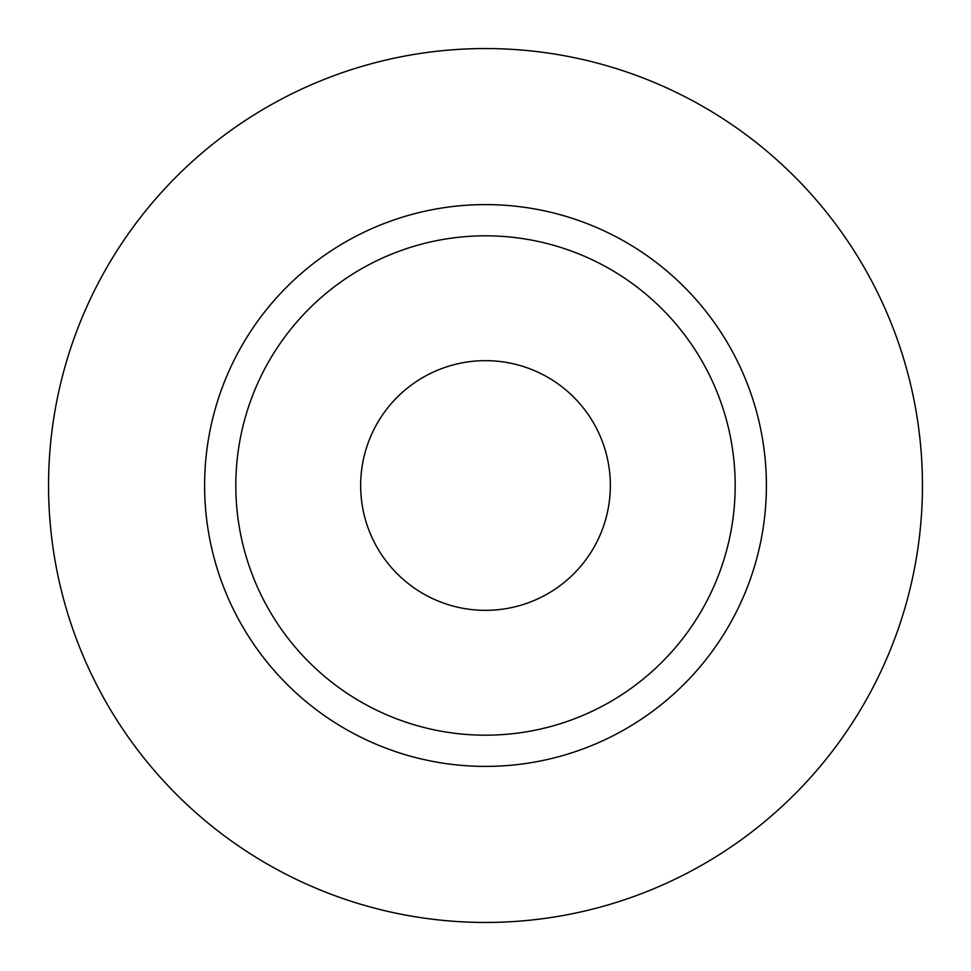 <?xml version="1.0" encoding="UTF-8"?>
<svg xmlns="http://www.w3.org/2000/svg" width="971" height="971" viewBox="0 0 971 971"><rect width="100%" height="100%" fill="white"/><g stroke="black" fill="none" stroke-linecap="round" stroke-linejoin="round"><path stroke-width="0.73" stroke-dasharray="4.86 3.64" d="M610.346 485.5A124.846 124.846 0 0 1 485.5 610.346A124.846 124.846 0 0 1 360.654 485.5A124.846 124.846 0 0 1 485.5 360.654A124.846 124.846 0 0 1 610.346 485.5M235.819 485.5A249.681 249.681 0 0 0 485.5 735.181A249.681 249.681 0 0 0 735.181 485.5A249.681 249.681 0 0 0 485.5 235.819A249.681 249.681 0 0 0 235.819 485.5A249.681 249.681 0 0 1 485.5 235.819A249.681 249.681 0 0 1 735.181 485.5M922.45 485.5A436.95 436.95 0 0 0 485.5 48.55A436.95 436.95 0 0 0 48.55 485.5A436.95 436.95 0 0 0 485.5 922.45A436.95 436.95 0 0 0 922.45 485.5"/><path stroke-width="1.46" d="M360.654 485.5A124.846 124.846 0 0 0 485.5 610.346A124.846 124.846 0 0 0 610.346 485.5A124.846 124.846 0 0 0 485.5 360.654A124.846 124.846 0 0 0 360.654 485.5M735.181 485.5A249.681 249.681 0 0 0 485.5 235.819A249.681 249.681 0 0 0 235.819 485.5A249.681 249.681 0 0 0 485.5 735.181A249.681 249.681 0 0 0 735.181 485.5M922.45 485.5A436.95 436.95 0 0 0 485.5 48.55A436.95 436.95 0 0 0 48.55 485.5A436.95 436.95 0 0 0 485.5 922.45A436.95 436.95 0 0 0 922.45 485.5M766.398 485.5A280.898 280.898 0 0 1 485.5 766.398A280.898 280.898 0 0 1 204.602 485.5A280.898 280.898 0 0 1 485.5 204.602A280.898 280.898 0 0 1 766.398 485.5"/></g></svg>
